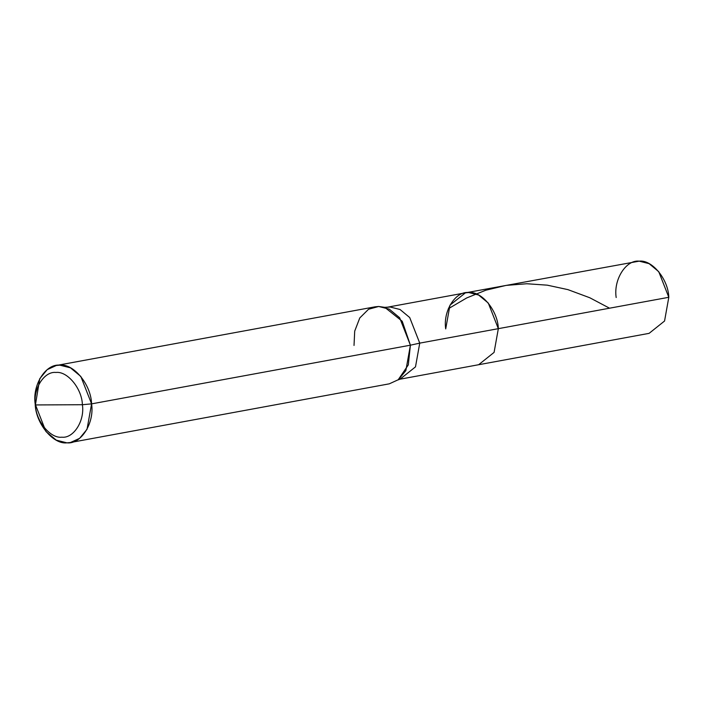 <?xml version="1.0" encoding="UTF-8"?>
<svg xmlns="http://www.w3.org/2000/svg" width="704" height="704" viewBox="0 0 704 704"><rect width="100%" height="100%" fill="white"/><g stroke="black" fill="none" stroke-linecap="round" stroke-linejoin="round"><path stroke-width="1.06" d="M668.8 297.29L498.335 328.662L494.085 352.396L478.641 364.725L649.106 333.353L664.558 321.015L668.8 297.29L498.335 328.662L488.294 303.063L478.641 295.038L468.723 292.538L465.406 292.846L639.188 261.158L649.106 263.657L658.759 271.691L668.8 297.29C668.342 279.347 652.062 259.477 639.188 261.158C626.023 259.6 613.369 279.602 616.176 297.528M465.406 292.846L468.723 292.538L478.641 295.038L488.294 303.063L498.335 328.662L419.742 343.13L409.702 317.53L400.048 309.505L390.13 307.006L386.813 307.314L465.406 292.846L449.962 305.175L445.711 328.909C442.904 310.974 455.558 290.972 468.723 292.538C481.598 290.858 497.878 310.728 498.335 328.662C497.878 310.728 481.598 290.858 468.723 292.538C455.558 290.972 442.904 310.974 445.711 328.909M58.898 404.826L82.394 404.721C84.902 420.728 73.603 438.592 61.846 437.193C50.354 438.698 35.816 420.957 35.411 404.941L82.394 404.721L91.582 403.867L80.828 376.446L70.479 367.84L59.858 365.165L56.302 365.49L47.177 369.662L39.75 378.708L35.411 404.941C32.903 388.925 44.202 371.07 55.95 372.46C67.443 370.964 81.99 388.705 82.394 404.721C81.99 388.705 67.443 370.964 55.95 372.46C44.202 371.07 32.903 388.925 35.411 404.941L58.898 404.826M384.762 307.34L390.13 307.006L400.048 309.505L409.702 317.53L419.742 343.13L410.406 345.189L402.222 321.262L384.771 307.34L378.682 306.478L368.553 309.25L359.779 317.944L354.702 331.144L354.024 345.444M56.302 365.49L375.126 306.812L378.682 306.478L389.303 309.153L399.652 317.759L410.406 345.189L91.582 403.867C91.089 384.648 73.647 363.361 59.858 365.165C45.751 363.493 32.19 384.921 35.2 404.131L35.411 404.941C35.816 420.957 50.354 438.698 61.846 437.193C73.603 438.592 84.902 420.728 82.394 404.721L91.582 403.867L87.032 429.299L79.605 438.346L70.479 442.508L66.924 442.842L56.302 440.158L45.954 431.561L35.2 404.131C35.693 423.35 53.134 444.638 66.924 442.842C81.03 444.514 94.591 423.078 91.582 403.867L410.406 345.189L408.302 364.901L398.121 379.887L400.048 379.192L398.781 379.386M400.048 379.192L478.641 364.725L494.085 352.396L498.335 328.662L419.742 343.13L415.492 366.863L400.048 379.192L415.492 366.863L419.742 343.13L410.406 345.189L405.856 370.612L398.429 379.658L389.303 383.83L70.479 442.508M609.532 308.194L589.75 297.739L567.926 289.634L547.263 285.164L526.777 283.747L506.079 285.402L485.839 290.206L466.708 297.942L448.307 308.766"/></g></svg>
